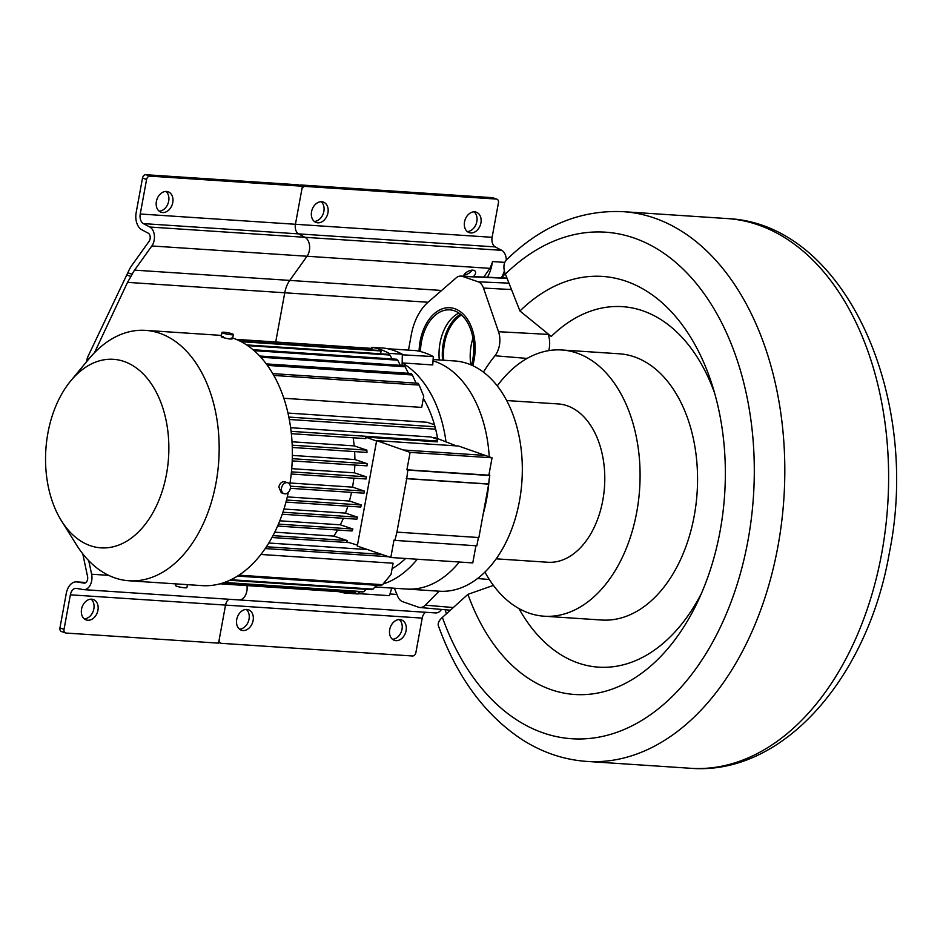 <?xml version="1.0" encoding="UTF-8"?>
<svg xmlns="http://www.w3.org/2000/svg" width="943" height="943" viewBox="0 0 943 943"><rect width="100%" height="100%" fill="white"/><g stroke="black" fill="none" stroke-linecap="round" stroke-linejoin="round"><path stroke-width="1.41" d="M472.938 338.183A39.806 25.909 -86.2 0 0 470.816 364.823M446.381 613.787A275.474 179.264 93.8 0 1 445.19 609.756M501.759 277.855A275.474 179.264 93.8 0 1 505.224 273.623M518.909 608.53A180.643 117.557 -86.2 0 0 701.509 593.265M714.735 393.479A180.643 117.557 -86.2 0 0 551.242 336.462L519.935 310.99L505.389 274.059A21.63 13.296 -134.3 0 1 506.662 259.667C541.612 225.731 580.464 209.723 623.217 211.68A275.474 179.264 93.8 0 1 783.892 498.387A275.474 179.264 93.8 0 1 586.817 761.414C563.938 759.799 542.378 752.538 522.139 739.63C484.855 714.983 456.942 677.05 438.401 625.81A21.63 9.147 -19.8 0 1 442.373 617.406A253.832 165.19 -86.2 0 0 668.281 700.272A253.832 165.19 -86.2 0 0 732.9 348.167A253.832 165.19 -86.2 0 0 505.389 274.059M548.802 350.619A20.145 13.108 -86.2 0 0 548.237 334.388L548.06 333.869M561.816 349.983A133.411 86.815 -86.2 0 1 636.749 512.084A133.411 86.815 93.8 0 1 544.194 616.215L601.669 620.023A133.411 86.815 -86.2 0 0 694.225 515.892A133.411 86.815 -86.2 0 0 619.292 353.79L561.816 349.983A133.411 86.815 -86.2 0 0 497.256 385.899M461.481 315.033A39.806 25.909 -86.2 0 0 449.363 328.706A39.806 25.909 -86.2 0 0 444.459 343.464A39.806 25.909 -86.2 0 0 443.74 360.238M460.502 314.208A40.855 26.593 93.8 0 0 443.316 343.193A40.855 26.593 -86.2 0 0 442.562 360.155M471.453 365.094A40.855 26.593 -86.2 0 0 472.761 359.507A40.855 26.593 -86.2 0 0 449.811 309.858A40.855 26.593 -86.2 0 0 421.462 341.755A40.855 26.593 -86.2 0 0 420.46 351.55M527.09 358.423L494.945 355.759A19.013 12.377 -86.2 0 0 498.517 331.712L483.511 288.051A13.261 8.628 -86.2 0 0 478.16 281.804L462.412 276.393A13.249 8.617 -86.2 0 0 460.797 276.087A13.249 8.617 -86.2 0 0 456.129 277.89L428.075 302.22A50.745 33.029 -86.2 0 0 411.242 335.024L408.484 350.124M494.945 355.759A168.184 109.447 -86.2 0 0 483.429 372.131M519.935 310.99A209.487 136.322 93.8 0 1 712.342 385.498A209.487 136.322 93.8 0 1 698.091 600.856A209.487 136.322 93.8 0 1 467.928 594.349L493.401 585.379M467.928 594.349L442.373 617.406M439.108 591.19L425.305 605.17A13.261 8.628 93.8 0 1 419.824 607.492A13.261 8.628 93.8 0 1 418.444 607.186L402.708 601.693A13.249 8.617 93.8 0 1 397.687 596.282L394.386 588.232M486.659 498.988A115.376 75.086 -86.2 0 0 489.158 478.844A115.376 75.086 93.8 0 1 486.659 498.988A115.376 75.086 93.8 0 1 483.181 514.041A115.376 75.086 93.8 0 0 486.659 498.988M489.358 475.39A115.376 75.086 -86.2 0 0 489.488 471.83A115.376 75.086 93.8 0 1 489.358 475.39M489.228 456.754A115.376 75.086 -86.2 0 0 433.014 360.827A115.376 75.086 93.8 0 1 489.228 456.754M459.335 562.028A115.376 75.086 93.8 0 1 406.61 589.033A115.376 75.086 93.8 0 0 459.335 562.028M374.972 586.947L439.391 591.214A115.376 75.086 93.8 0 0 519.44 501.157A115.376 75.086 -86.2 0 0 454.644 360.957L433.108 359.531M496.183 558.834L547.765 562.252A79.318 51.617 93.8 0 0 602.801 500.332A79.318 51.617 -86.2 0 0 558.244 403.946L506.662 400.539M544.194 616.215A133.411 86.815 93.8 0 1 484.926 572.106M419.081 351.22A42.989 27.972 93.8 0 1 420.13 341.283A42.989 27.972 93.8 0 1 449.952 307.736A42.989 27.972 93.8 0 1 474.093 359.967A42.989 27.972 93.8 0 1 472.773 365.684M458.923 313.052A40.855 26.593 -86.2 0 0 440.039 342.981A40.855 26.593 -86.2 0 0 439.285 359.943M61.484 520.866A94.465 61.472 -86.2 0 0 121.199 544.064A94.465 61.472 -86.2 0 0 166.498 474.117A94.465 61.472 -86.2 0 0 142.428 373.133A94.465 61.472 -86.2 0 0 70.76 380.854A94.465 61.472 -86.2 0 0 47.904 433.061A94.465 61.472 -86.2 0 0 61.484 520.866L76.548 544.948A125.478 81.652 -86.2 0 0 128.979 580.77A125.478 81.652 -86.2 0 0 216.03 482.84A125.478 81.652 -86.2 0 0 145.552 330.368L218.741 335.225A125.478 81.652 93.8 0 1 221.44 335.472M232.697 338.03A125.478 81.652 93.8 0 1 289.772 484.513M288.287 492.411A125.478 81.652 93.8 0 1 202.167 585.627L128.979 580.77M145.552 330.368A125.478 81.652 -86.2 0 0 88.866 358.977L70.76 380.854M287.815 482.781L284.161 481.637C281.474 481.802 279.706 483.582 278.833 487.001L281.238 492.717L284.032 493.684A5.764 4.314 109.1 0 0 290.291 488.521A5.764 4.314 109.1 0 0 287.815 482.781A5.764 4.314 109.1 0 0 281.556 487.944A5.764 4.314 109.1 0 0 284.032 493.684M223.255 336.58C220.815 336.439 220.579 336.71 222.524 337.417C230.08 339.374 232.992 339.563 231.271 337.995M187.433 584.648L186.903 587.595A5.764 0.766 -169.6 0 1 183.083 587.63A5.764 0.766 -169.6 0 1 176.848 586.263A5.764 0.766 -169.6 0 1 175.551 585.509L175.846 583.882M232.037 333.775A5.764 0.766 10.4 0 0 225.813 332.419A5.764 0.766 10.4 0 0 221.994 332.443A5.764 0.766 10.4 0 0 223.302 333.197A5.764 0.766 10.4 0 0 229.526 334.565A5.764 0.766 10.4 0 0 233.345 334.529A5.764 0.766 10.4 0 0 232.037 333.775M291.717 468.671L354.427 472.832L366.308 476.816L291.434 471.854M354.851 465.052L354.427 472.832M292.2 460.903L367.027 465.854L367.086 463.638L354.922 459.559L292.342 455.422M367.086 463.638L292.271 458.687M354.662 451.603L354.922 459.559M292.271 447.465L366.98 452.416L366.874 450.141L354.226 445.898L292.012 441.784M366.874 450.141L292.189 445.19M353.212 437.776L354.226 445.898M291.352 433.674L365.884 438.613L365.695 437.104L376.563 441.041M290.621 427.698L430.845 436.986L437.375 439.238L437.198 441.018L291.092 431.34M273.788 375.444L419.152 385.074L423.737 396.213L421.686 407.4L283.819 398.276M287.957 413.069L427.297 422.299L434.499 424.786L434.841 426.743L288.817 417.077M432.413 437.528L435.312 437.717L456.377 445.898M423.336 398.441A104.567 68.049 93.8 0 1 433.379 421.191A104.567 68.049 93.8 0 1 434.452 424.774M434.817 426.095A104.567 68.049 93.8 0 1 437.611 438.613M247.62 345.621L390.001 355.051L392.064 358.929M246.571 344.914L388.693 354.332A122.59 79.778 93.8 0 1 389.117 354.556L389.2 353.366L402.319 354.226A123.745 80.532 93.8 0 0 393.761 350.466A123.745 80.532 93.8 0 0 384.933 348.215L371.825 347.342L371.483 348.45A122.59 79.778 93.8 0 0 370.54 348.309L236.351 339.421M405.608 558.468A104.567 68.049 93.8 0 1 392.076 568.723M268.79 543.027L367.393 549.557M260.905 554.46L393.09 563.219L391.039 574.405L382.516 584.684L238.944 575.171M220.025 583.811L353.613 592.652A122.59 79.778 93.8 0 0 355.063 592.64L220.344 583.729M356.112 591.544L355.063 592.64M223.503 582.762L362.407 591.956A122.59 79.778 93.8 0 0 363.904 591.697L224.387 582.456M366.108 589.316L363.904 591.697M229.738 580.287L371.495 589.67A122.59 79.778 93.8 0 0 373.039 589.127L230.952 579.721M376.457 585.273L373.039 589.127M237.53 576.079L380.913 585.568A122.59 79.778 93.8 0 0 382.516 584.684M265.219 548.567L388.398 556.724M381.243 554.354L266.433 546.751M271.973 537.51L349.334 542.638M274.755 532.17L333.893 536.096L347.177 540.539L272.987 535.636M337.594 530.025L333.893 536.096M277.607 526.053L352.045 530.98L352.918 529.035L340.364 524.827L279.788 520.819M352.918 529.035L278.444 524.108M343.405 518.285L340.364 524.827M282.24 514.23L356.89 519.18L357.609 517.177L345.492 513.11L283.961 509.043M357.609 517.177L282.924 512.226M347.908 506.191L345.492 513.11M285.977 502.089L360.768 507.039L361.322 504.988L286.507 500.038M357.456 545.137L346.494 541.765L347.177 540.539M361.322 504.988L349.464 501.016L351.574 492.376M353.896 478.172L352.588 487.142L364.375 491.091L363.986 493.201L290.326 488.321M366.308 476.816L366.096 478.973L291.21 474.023M437.198 441.018A122.59 79.778 93.8 0 1 437.293 441.843L365.695 437.104M437.375 439.238A113.573 73.908 93.8 0 1 437.469 439.886L437.293 441.843M475.92 545.761L472.773 562.912L390.815 557.49L394.009 540.08L394.917 540.398L396.92 532.123L406.728 478.69L407.824 470.097L406.916 469.791L410.111 452.392L376.646 440.617L357.291 546.068L390.815 557.49M478.396 537.51L476.863 545.82L394.917 540.398M376.646 440.617L458.593 446.039L492.057 457.815L488.863 475.213L489.771 475.531L488.674 484.124L478.867 537.545L396.92 532.123M433.438 421.391A103.836 67.578 93.8 0 1 433.497 421.58A103.836 67.578 93.8 0 1 434.464 424.774A113.573 73.908 93.8 0 1 435.088 427.238L435.324 429.159L289.289 419.482M434.723 425.67A103.836 67.578 93.8 0 1 437.658 438.636M402.319 354.226L402.107 365.448M389.2 353.366A123.745 80.532 -86.2 0 0 371.825 347.342M240.3 341.26L379.77 350.49A122.59 79.778 93.8 0 1 381.125 350.961L380.607 353.79M371.483 348.45A122.59 79.778 93.8 0 1 371.943 348.533L371.683 349.959M389.117 354.556A122.59 79.778 93.8 0 1 390.001 355.051M236.705 339.574L371.943 348.533M359.554 591.768L358.316 593.972L345.197 593.1L345.503 592.121M339.02 591.697A123.745 80.532 -86.2 0 0 345.197 593.1M402.696 354.827L433.309 356.584L432.743 364.941L402.272 362.925M446.004 441.866A115.376 75.086 -86.2 0 0 402.272 362.996M376.116 585.65A115.376 75.086 -86.2 0 0 377.73 585.355M383.117 583.965A115.376 75.086 -86.2 0 0 417.266 559.234M391.781 588.055L389.424 595.67L358.835 593.654M433.309 356.584A123.309 80.249 93.8 0 0 416.099 350.631L387.714 348.745M241.137 341.696L381.125 350.961M485.751 455.445L403.804 450.023M492.057 457.815L410.111 452.392M488.863 475.213L406.916 469.791M489.771 475.531L407.824 470.097M488.226 483.959L406.268 478.537M488.674 484.124L406.728 478.69M287.285 496.89L349.464 501.016M290.02 482.993L352.588 487.142M364.375 491.091L290.338 486.187M236.21 339.362L363.444 347.837M434.841 426.743A122.59 79.778 93.8 0 1 435.324 429.159M419.152 385.074A122.59 79.778 93.8 0 0 418.044 383.247L272.739 373.617M267.364 365.389L412.339 374.984L416.075 383.117M412.339 374.984A122.59 79.778 93.8 0 0 411.172 373.487L266.28 363.904M260.763 357.208L405.184 366.768L408.402 373.31M405.184 366.768A122.59 79.778 93.8 0 0 403.958 365.566L259.655 356.018M254.103 350.666L397.722 360.179L400.386 365.33M397.722 360.179A122.59 79.778 93.8 0 0 396.449 359.224L253.007 349.723M140.248 214.002L295.43 224.281A8.263 5.375 -86.2 0 0 298.589 233.888L143.407 223.621A8.263 5.375 -86.2 0 1 140.248 214.002L146.589 179.465L142.511 178.05A3.607 2.699 109.1 0 1 145.882 174.714L298.33 184.816L302.42 186.231L295.43 224.281L301.772 189.743A3.607 2.699 -70.9 0 1 305.143 186.408L496.36 199.067A3.607 2.699 -70.9 0 1 496.902 199.173A3.607 2.699 -70.9 0 1 498.446 202.757L492.116 237.306A8.263 5.375 93.8 0 0 495.264 246.913L298.589 233.888L305.013 237.306A11.375 7.403 93.8 0 1 307.041 256.248L289.749 280.413A24.624 16.019 -86.2 0 0 284.751 292.778L275.721 341.979L284.751 292.778L127.529 282.37L130.924 276.452L126.727 275.002L87.84 356.749L86.379 361.982M88.748 560.696L91.612 574.228A11.375 7.403 93.8 0 1 91.683 580.77A11.375 7.403 93.8 0 1 83.786 589.646L238.968 599.925A11.375 7.403 93.8 0 0 246.983 585.603A11.375 7.403 93.8 0 1 238.968 599.925A11.375 7.403 93.8 0 1 238.473 599.866M425.647 612.278A8.263 5.375 93.8 0 0 422.216 618.113L415.875 652.65A3.607 2.699 -70.9 0 1 412.504 655.986L221.287 643.326A3.607 2.699 -70.9 0 1 220.756 643.22A3.607 2.699 -70.9 0 1 219.2 639.637L225.542 605.1A8.263 5.375 93.8 0 1 228.972 599.253A8.263 5.375 -86.2 0 0 225.542 605.1L218.552 643.15L66.104 633.059A3.607 2.699 -70.9 0 1 65.574 632.953A3.607 2.699 -70.9 0 1 64.018 629.358L70.36 594.821A8.263 5.375 -86.2 0 1 76.088 588.373A8.263 5.375 -86.2 0 1 76.454 588.408L83.29 589.587A11.375 7.403 93.8 0 0 83.786 589.646M483.712 277.077L489.959 268.354L492.281 262.614M473.362 276.629A6.849 3.772 149.4 0 0 475.296 271.431A6.849 3.772 149.4 0 0 472.797 270.158A6.849 3.772 149.4 0 0 463.355 276.193M504.8 262.378L492.435 261.565A11.375 7.403 93.8 0 1 492.281 262.578A30.306 19.72 93.8 0 1 491.998 264.453A30.306 19.72 93.8 0 1 487.401 277.23M501.346 277.831A30.306 19.72 -86.2 0 0 504.387 270.853M506.308 260.032A11.375 7.403 -86.2 0 0 501.688 250.319L495.264 246.913M472.101 270.158A6.849 3.772 -30.6 0 1 463.932 274.979M496.902 199.173L492.812 197.759A3.607 2.699 109.1 0 0 492.281 197.653L301.065 184.993A3.607 2.699 109.1 0 0 299.744 185.299M321.127 201.719A10.821 8.086 -70.9 0 1 323.308 213.507A10.821 8.086 -70.9 0 1 314.302 221.416M474.093 211.845A10.821 8.086 -70.9 0 1 476.286 223.632A10.821 8.086 -70.9 0 1 467.28 231.542M321.693 201.731A10.821 8.086 109.1 0 0 311.791 210.678A10.821 8.086 109.1 0 0 316.211 222.501A10.821 8.086 109.1 0 0 317.815 222.819A10.821 8.086 109.1 0 0 327.716 213.872A10.821 8.086 109.1 0 0 323.296 202.05A10.821 8.086 109.1 0 0 321.693 201.731M474.659 211.857A10.821 8.086 109.1 0 0 464.769 220.803A10.821 8.086 109.1 0 0 469.19 232.626A10.821 8.086 109.1 0 0 470.793 232.945A10.821 8.086 109.1 0 0 480.682 224.01A10.821 8.086 109.1 0 0 476.262 212.187A10.821 8.086 109.1 0 0 474.659 211.857M435.147 612.879A11.375 7.403 -86.2 0 0 435.642 612.938A11.375 7.403 -86.2 0 0 441.465 609.426M399.266 619.563A10.821 8.086 -70.9 0 1 401.459 631.35A10.821 8.086 -70.9 0 1 392.441 639.26M246.288 609.437A10.821 8.086 -70.9 0 1 248.481 621.225A10.821 8.086 -70.9 0 1 239.475 629.134M399.832 619.575A10.821 8.086 109.1 0 0 389.942 628.521A10.821 8.086 109.1 0 0 394.363 640.344A10.821 8.086 109.1 0 0 395.966 640.662A10.821 8.086 109.1 0 0 405.855 631.727A10.821 8.086 109.1 0 0 401.435 619.893A10.821 8.086 109.1 0 0 399.832 619.575M246.854 609.449A10.821 8.086 109.1 0 0 236.964 618.396A10.821 8.086 109.1 0 0 241.384 630.219A10.821 8.086 109.1 0 0 242.988 630.537A10.821 8.086 109.1 0 0 252.877 621.59A10.821 8.086 109.1 0 0 248.469 609.767A10.821 8.086 109.1 0 0 246.854 609.449M489.959 268.354L307.041 256.248L289.749 280.413A24.624 16.019 -86.2 0 0 284.751 292.778L428.028 302.255M143.407 223.621L149.831 227.027A11.375 7.403 93.8 0 1 154.169 240.265A11.375 7.403 93.8 0 1 151.858 245.97L307.041 256.248A11.375 7.403 -86.2 0 0 305.013 237.306L501.688 250.331M492.116 237.306L295.43 224.281A8.263 5.375 -86.2 0 0 298.589 233.888L305.013 237.306L149.831 227.027M126.727 275.002L127.859 272.798A31.119 20.251 93.8 0 1 131.808 265.466L149.1 241.302A4.868 3.171 -86.2 0 0 150.09 238.85A4.868 3.171 -86.2 0 0 148.228 233.18L141.804 229.762A14.77 9.607 93.8 0 1 136.169 212.588L142.511 178.05M165.944 191.441A10.821 8.086 -70.9 0 1 168.137 203.228A10.821 8.086 -70.9 0 1 159.119 211.149M162.644 212.552A10.821 8.086 109.1 0 0 172.534 203.605A10.821 8.086 109.1 0 0 168.113 191.783A10.821 8.086 109.1 0 0 166.51 191.453A10.821 8.086 109.1 0 0 156.621 200.399A10.821 8.086 109.1 0 0 161.041 212.222A10.821 8.086 109.1 0 0 162.644 212.552M146.589 179.465A3.607 2.699 -70.9 0 1 149.972 176.129L302.42 186.231M151.858 245.97L134.578 270.134A24.624 16.019 -86.2 0 0 132.161 274.283L130.924 276.452M94.477 352.717L127.529 282.37M91.683 599.17A10.821 8.086 109.1 0 0 81.782 608.117A10.821 8.086 109.1 0 0 86.202 619.94A10.821 8.086 109.1 0 0 87.805 620.258A10.821 8.086 109.1 0 0 97.707 611.323A10.821 8.086 109.1 0 0 93.286 599.5A10.821 8.086 109.1 0 0 91.683 599.17M85.931 582.538L77.173 581.961A14.77 9.607 93.8 0 0 76.524 581.878A14.77 9.607 93.8 0 0 66.281 593.406L59.939 627.944A3.607 2.699 109.1 0 0 61.484 631.539L65.574 632.953M91.117 599.159A10.821 8.086 -70.9 0 1 93.298 610.946A10.821 8.086 -70.9 0 1 84.292 618.867M77.173 581.961L83.998 583.128A4.868 3.171 -86.2 0 0 84.21 583.151A4.868 3.171 -86.2 0 0 87.593 579.356A4.868 3.171 -86.2 0 0 87.569 576.55L82.76 553.8M511.483 289.548L483.511 288.051M548.237 334.388L498.517 331.712M508.961 283.148L478.16 281.804M690.618 768.286C783.279 775.794 868.114 677.098 889.426 552.48C921.24 395.93 844.716 223.22 727.018 218.552A275.474 179.264 93.8 0 1 881.729 553.27A275.474 179.264 93.8 0 1 690.618 768.286L586.817 761.414M507.075 278.338L462.412 276.393M489.334 579.521L477.547 578.519M453.3 607.54L425.305 605.17M134.578 270.134L441.63 290.468M301.065 184.993L305.143 186.408M496.36 199.067L492.281 197.653M422.216 618.113L70.36 594.821M389.942 593.984L396.932 594.444M87.145 358.34L88.89 358.941M127.859 272.798L132.161 274.283M145.882 174.714L149.972 176.129M91.612 574.228L108.681 575.36M59.939 627.944L64.018 629.358M727.018 218.552L623.217 211.68M460.797 276.087L506.969 278.079M419.824 607.492L450.341 610.215M221.994 332.443L221.216 336.722M233.345 334.529L232.556 338.808M220.756 643.22L218.67 642.501M238.968 599.925L435.642 612.938M76.524 581.878L85.966 582.503"/></g></svg>
